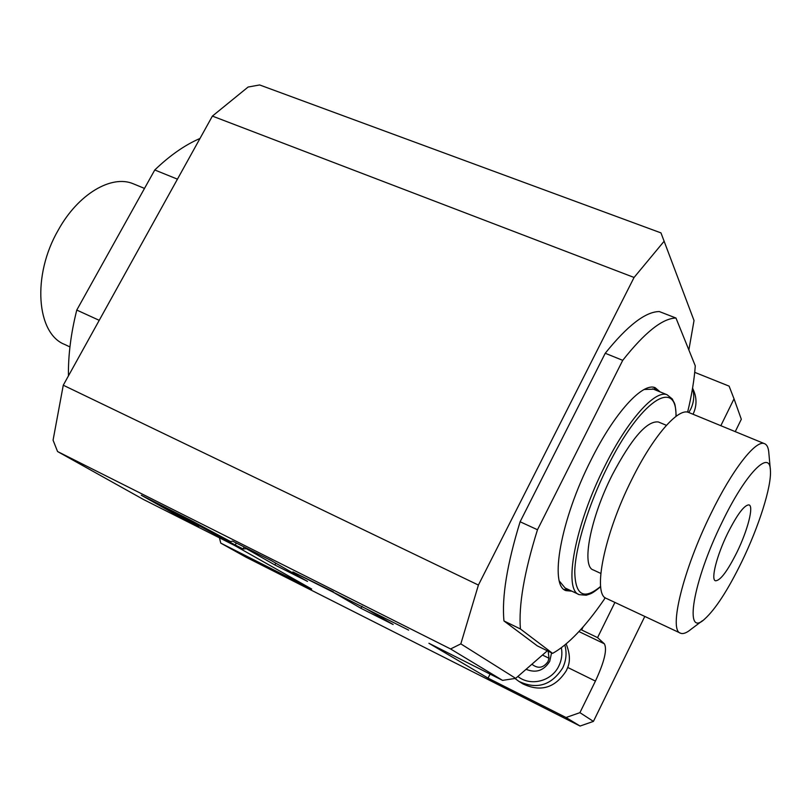 <?xml version="1.0" encoding="UTF-8"?>
<svg xmlns="http://www.w3.org/2000/svg" width="811" height="811" viewBox="0 0 811 811"><rect width="100%" height="100%" fill="white"/><g stroke="black" fill="none" stroke-linecap="round" stroke-linejoin="round"><path stroke-width="1.22" d="M688.863 349.967L694.023 320.538L660.975 232.899L259.642 84.952L248.095 87.041L212.391 116.095L63.268 385.215L478.409 585.066L460.83 643.873L450.592 648.962L502.567 680.378L515.684 678.361L547.334 650.787M694.733 372.35L729.109 386.137L734.026 398.83L720.837 425.694M664.179 241.181L634.07 277.463L212.391 116.095M450.592 648.962L57.561 451.534L53.07 440.18L63.268 385.215M177.447 179.16L154.769 169.975L76.771 310.066C70.922 333.382 68.144 355.319 68.438 375.888M99.226 320.325L76.771 310.066M200.003 138.458C184.979 144.926 169.904 155.428 154.769 169.975M134.525 184.3L133.126 183.722C111.442 174.558 78.17 194.001 58.351 229.939C31.791 275.446 36.525 333.686 64.698 344.462L69.939 346.926M634.07 277.463L478.409 585.066M644.796 616.441L593.429 721.395L579.916 712.656L595.426 681.088C604.388 661.766 607.368 649.327 604.337 643.782L597.565 637.618L581.619 629.954L583.139 626.883M581.619 629.954L580.94 629.356M515.684 678.361L460.83 643.873M675.968 318.034L659.313 311.556C645.515 311.667 627.491 325.566 605.239 353.261L520.115 521.767C507.047 564.253 501.674 597.322 503.966 620.952L520.429 628.981C518.493 605.432 524.18 572.343 537.48 529.745L622.726 360.348C644.775 332.409 662.526 318.307 675.968 318.034L695.28 365.862C694.307 379.589 691.753 395.018 687.616 412.15M605.077 597.606L604.134 599.522C585.37 626.741 568.197 644.694 552.615 653.382L537.338 645.891L503.966 620.952M520.115 521.767L537.48 529.745M605.239 353.261L622.726 360.348M552.615 653.382L520.429 628.981M565.662 590.479L565.987 590.631C549.057 585.937 560.553 519.679 591.189 459.695C614.505 412.748 642.697 382.224 655.136 387.668L660.124 391.906M565.987 590.631L571.887 591.178M653.666 387.303L656.555 390.446M564.162 589.526L568.399 589.536M578.942 594.504L565.105 587.985L559.377 581.092M653.402 389.158L644.167 389.483M658.927 422.196L658.39 421.973C647.016 420.554 631.637 438.214 612.244 474.942C590.175 518.401 581.223 566.656 593.317 569.961L600.809 573.428M680.287 633.077L606.577 598.518C592.212 594.777 604.033 534.459 631.83 479.423C653.068 436.308 678.047 407.74 688.519 412.393L764.357 443.617C755.751 439.714 732.232 469.67 710.852 513.799C682.953 570.184 668.446 630.593 680.52 633.188C683.136 634.243 686.653 632.925 691.094 629.224L702.397 620.739M689.198 412.667L688.519 412.393M770.288 468.991L768.879 453.4C768.534 447.834 767.034 444.57 764.357 443.617M741.72 561.851C758.761 526.805 771.585 486.722 770.43 470.542C770.105 448.676 745.745 473.056 722.175 522.061C692.442 582.146 683.602 639.027 704.718 618.996C715.586 609.081 727.923 590.033 741.72 561.851M736.976 552.19C727.416 571.248 720.249 580.777 715.454 580.788C710.649 579.713 716.752 555.484 727.68 533.273C737.311 514.245 744.427 504.787 749.029 504.908C753.977 506.115 747.61 530.516 736.976 552.19M692.584 388.094L693.74 390.831C696.963 398.536 696.73 406.341 693.05 414.259M614.91 602.431L597.565 637.618M735.253 431.634L741.315 419.267L734.026 398.83M593.429 721.395L580.078 726.048L566.037 717.512L579.916 712.656M595.426 681.088L567.72 667.463L566.342 670.667C555.261 687.88 540.805 692.31 522.983 683.937L518.908 681.392C536.892 689.826 551.49 685.356 562.682 667.97C566.24 660.499 566.97 652.855 564.851 645.049M566.037 717.512L488.05 678.128L490.077 674.083M567.72 667.463C570.397 660.894 569.869 653.058 566.139 643.964M488.05 678.128L428.907 643.265L502.567 680.378M580.078 726.048L245.875 557.116L220.764 543.117L311.708 589.06L234.46 545.397L143.446 499.475L57.561 451.534M191.051 520.429L141.276 495.227L183.438 518.918L198.665 526.582L165.414 507.858L235.241 545.002L243.097 548.956L246.372 548.702L274.888 564.963L307.511 581.396L271.056 560.472L232.564 541.13L230.638 541.606L191.051 520.429M333.139 592.162L360.936 608.291L393.163 624.521L366.704 609.041L408.653 630.137L292.903 571.927L333.331 591.787M219.436 537.835L220.764 543.117M274.888 564.963L275.811 563.209M243.097 548.956L244.162 546.959M183.438 518.918L183.813 518.219M360.936 608.291L362.01 606.212M526.096 669.288C535.919 673.363 543.786 670.738 549.706 661.391L551.571 652.865M526.298 669.116L526.937 669.724M548.216 651.223L548.976 658.248L547.972 661.614C543.319 668.112 537.967 668.984 531.894 664.229M600.657 586.677C590.895 594.706 590.844 593.5 586.241 595.223L579.247 594.656C563.006 590.236 574.796 525.153 604.864 466.051C627.775 419.784 655.217 389.533 667.118 394.775L672.39 399.073C674.346 404.121 675.239 400.857 676.192 416.236M600.627 586.404C583.748 600.404 575.121 595.345 574.756 571.218C575.496 547.03 588.512 504.766 607.165 467.46C640.122 400.441 677.023 377.024 675.968 416.398M688.782 412.495L690.688 409.18C693.973 402.297 694.591 395.352 692.533 388.347M604.337 643.782L578.932 631.556M235.241 545.002L236.305 543.005M224.738 539.558L225.194 538.697M517.864 676.455C530.506 686.724 551.744 681.341 558.88 665.912C561.688 660.073 562.52 654.031 561.364 647.786M548.976 658.248L542.447 655.035M144.51 188.416L133.126 183.722M652.591 388.824L667.118 394.775M658.39 421.973L666.429 425.329M514.975 678.462L518.908 681.392"/></g></svg>
